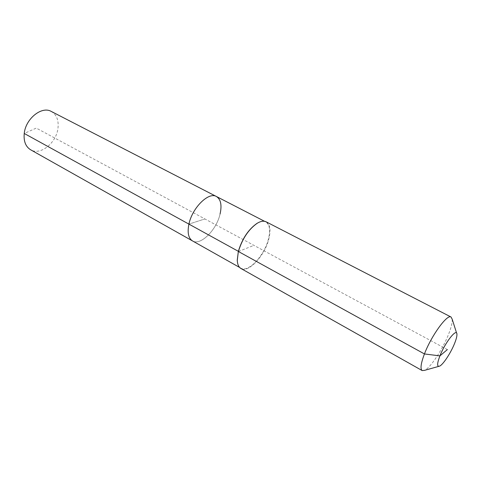 <?xml version="1.0" encoding="UTF-8"?>
<svg xmlns="http://www.w3.org/2000/svg" width="481" height="481" viewBox="0 0 481 481"><rect width="100%" height="100%" fill="white"/><g stroke="black" fill="none" stroke-linecap="round" stroke-linejoin="round"><path stroke-width="0.36" stroke-dasharray="2.4 1.8" d="M51.275 111.442C56.656 114.658 58.88 120.31 57.954 128.397C56.313 142.977 40.326 155.796 30.622 149.777M220.076 213.997C216.588 229.96 200.487 246.019 192.496 240.915C200.487 246.019 216.588 229.96 220.076 213.997C222.03 205.122 220.815 199.296 216.426 196.507M258.886 222.354C261.622 221.134 263.925 220.995 265.789 221.933C269.787 224.543 270.635 230.387 268.326 239.472C264.201 255.802 248.184 272.895 240.885 268.157C239.075 267.117 237.921 265.121 237.434 262.163M266.119 221.807C270.16 224.441 271.007 230.345 268.675 239.526C264.508 256.018 248.328 273.286 240.957 268.5M452.17 319.162C452.483 322.39 451.262 327.483 448.502 334.451C442.652 349.362 430.507 367.731 424.591 370.346M447.36 349.591L204.876 218.933L188.919 224.116L204.876 218.933L36.285 128.096L24.242 133.459M238.408 251.509L253.926 245.364M265.789 221.933L264.502 221.272M456.92 334.048L456.631 333.147M439.64 366.125L438.726 366.378M240.885 268.157L239.622 267.448"/><path stroke-width="0.72" d="M239.622 267.448L30.622 149.777C25.649 146.681 23.521 141.24 24.242 133.459C25.631 118.675 41.829 105.778 51.275 111.442L216.426 196.507C220.815 199.296 222.03 205.122 220.076 213.997M237.434 262.163L237.247 260.149L238.354 251.329L188.919 224.116C187.217 232.672 188.408 238.275 192.496 240.915C188.408 238.275 187.217 232.672 188.919 224.116C192.202 207.822 208.706 191.582 216.426 196.507C208.706 191.582 192.202 207.822 188.919 224.116L24.242 133.459M438.726 366.378L424.591 370.346L422.174 370.574L240.957 268.5C238.714 267.195 237.494 264.502 237.283 260.419L238.354 251.329C242.214 238.654 248.467 229.311 257.101 223.304L258.886 222.354M422.174 370.574C420.105 369.011 420.863 363.468 424.44 353.944L238.408 251.509C242.31 238.696 248.623 229.257 257.347 223.184C260.87 221.116 263.792 220.659 266.119 221.807L451.034 317.015L452.17 319.162L456.631 333.147M447.36 349.591L439.911 355.892C445.039 342.622 456.697 327.826 456.92 334.048C457.094 335.991 456.301 339.147 454.545 343.518C450.811 352.898 443.151 364.562 439.64 366.125C436.892 367.075 436.982 363.666 439.911 355.892L424.44 353.944C431.313 335.744 447.252 313.865 451.034 317.015M264.502 221.272L216.426 196.507"/></g></svg>
